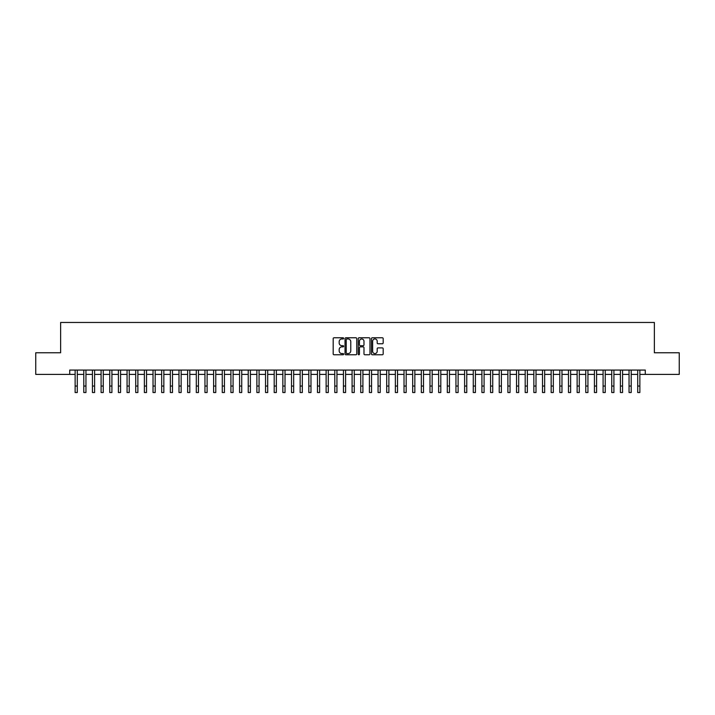 <?xml version="1.0" encoding="UTF-8"?>
<svg xmlns="http://www.w3.org/2000/svg" width="715" height="715" viewBox="0 0 715 715"><rect width="100%" height="100%" fill="white"/><g stroke="black" fill="none" stroke-linecap="round" stroke-linejoin="round"><path stroke-width="1.07" d="M343.656 338.374A0.599 0.599 0 0 0 343.057 337.775L334.03 337.775A0.849 0.849 0 0 0 333.181 338.624L333.181 353.916A0.849 0.849 0 0 0 334.03 354.765L343.057 354.765A0.599 0.599 0 0 0 343.656 354.175A0.599 0.599 0 0 0 343.057 353.576L341.886 353.576A2.717 2.717 0 0 1 339.169 350.859L339.169 349.581A2.717 2.717 0 0 1 341.886 346.864L343.057 346.864A0.599 0.599 0 0 0 343.656 346.274A0.599 0.599 0 0 0 343.057 345.676L341.886 345.676A2.717 2.717 0 0 1 339.169 342.959L339.169 341.681A2.717 2.717 0 0 1 341.886 338.964L343.057 338.964A0.599 0.599 0 0 0 343.656 338.374M382.328 343.763A0.849 0.849 0 0 0 383.177 342.914L383.177 338.624A0.849 0.849 0 0 0 382.328 337.775L372.3 337.775A0.849 0.849 0 0 0 371.451 338.624L371.451 353.916A0.849 0.849 0 0 0 372.3 354.765L382.328 354.765A0.849 0.849 0 0 0 383.177 353.916L383.177 348.732A0.849 0.849 0 0 0 382.328 347.883L378.038 347.883A0.849 0.849 0 0 0 377.189 348.732L377.189 351.306A2.27 2.27 0 0 1 374.919 353.576A2.27 2.27 0 0 1 372.64 351.306L372.64 341.234A2.27 2.27 0 0 1 374.919 338.964A2.27 2.27 0 0 1 377.189 341.234L377.189 342.914A0.849 0.849 0 0 0 378.038 343.763L382.328 343.763M69.721 374.401L35.75 374.401L35.75 352.763L60.632 352.763L60.632 322.465L654.368 322.465L654.368 352.763L679.25 352.763L679.25 374.401L645.279 374.401L645.279 370.075L69.721 370.075L69.721 374.401L75.129 374.401M356.758 338.624A0.849 0.849 0 0 0 355.909 337.775L345.881 337.775A0.849 0.849 0 0 0 345.032 338.624L345.032 353.916A0.849 0.849 0 0 0 345.881 354.765L355.909 354.765A0.849 0.849 0 0 0 356.758 353.916L356.758 338.624M359.091 337.775L369.119 337.775A0.849 0.849 0 0 1 369.968 338.624L369.968 353.916A0.849 0.849 0 0 1 369.119 354.765L364.829 354.765A0.849 0.849 0 0 1 363.98 353.916L363.98 347.713A0.849 0.849 0 0 0 363.131 346.864L360.28 346.864A0.849 0.849 0 0 0 359.431 347.713L359.431 354.175A0.599 0.599 0 0 1 358.841 354.765A0.599 0.599 0 0 1 358.242 354.175L358.242 338.624A0.849 0.849 0 0 1 359.091 337.775M77.292 374.401L83.789 374.401M85.952 374.401L92.441 374.401M94.603 374.401L101.092 374.401M103.255 374.401L109.752 374.401M111.915 374.401L118.404 374.401M120.567 374.401L127.064 374.401M129.227 374.401L135.716 374.401M137.879 374.401L144.367 374.401M146.53 374.401L153.028 374.401M155.191 374.401L161.679 374.401M163.842 374.401L170.34 374.401M172.503 374.401L178.991 374.401M181.154 374.401L187.643 374.401M189.806 374.401L196.303 374.401M198.466 374.401L204.955 374.401M207.118 374.401L213.606 374.401M215.778 374.401L222.267 374.401M224.43 374.401L230.918 374.401M233.081 374.401L239.579 374.401M241.742 374.401L248.23 374.401M250.393 374.401L256.882 374.401M259.053 374.401L265.542 374.401M267.705 374.401L274.194 374.401M276.356 374.401L282.854 374.401M285.017 374.401L291.506 374.401M293.668 374.401L300.157 374.401M302.32 374.401L308.817 374.401M310.98 374.401L317.469 374.401M319.632 374.401L326.129 374.401M328.292 374.401L334.781 374.401M336.944 374.401L343.432 374.401M345.595 374.401L352.093 374.401M354.256 374.401L360.744 374.401M362.907 374.401L369.405 374.401M371.568 374.401L378.056 374.401M380.219 374.401L386.708 374.401M388.871 374.401L395.368 374.401M397.531 374.401L404.02 374.401M406.183 374.401L412.68 374.401M414.843 374.401L421.332 374.401M423.495 374.401L429.983 374.401M432.146 374.401L438.644 374.401M440.806 374.401L447.295 374.401M449.458 374.401L455.947 374.401M458.118 374.401L464.607 374.401M466.77 374.401L473.259 374.401M475.421 374.401L481.919 374.401M484.082 374.401L490.57 374.401M492.733 374.401L499.222 374.401M501.394 374.401L507.882 374.401M510.045 374.401L516.534 374.401M518.697 374.401L525.194 374.401M527.357 374.401L533.846 374.401M536.009 374.401L542.497 374.401M544.66 374.401L551.158 374.401M553.321 374.401L559.809 374.401M561.972 374.401L568.47 374.401M570.633 374.401L577.121 374.401M579.284 374.401L585.773 374.401M587.936 374.401L594.433 374.401M596.596 374.401L603.085 374.401M605.248 374.401L611.745 374.401M613.908 374.401L620.397 374.401M622.559 374.401L629.048 374.401M631.211 374.401L637.709 374.401M639.871 374.401L645.279 374.401M346.82 338.964A0.599 0.599 0 0 0 346.221 339.562L346.221 352.978A0.599 0.599 0 0 0 346.82 353.576L348.053 353.576A2.717 2.717 0 0 0 350.77 350.859L350.77 341.681A2.717 2.717 0 0 0 348.053 338.964L346.82 338.964M363.98 341.278A2.27 2.27 0 0 0 361.71 339.008A2.27 2.27 0 0 0 359.431 341.278L359.431 344.827A0.849 0.849 0 0 0 360.28 345.676L363.131 345.676A0.849 0.849 0 0 0 363.98 344.827L363.98 341.278M75.129 386.037L77.292 386.037L77.292 392.535L75.129 392.535L75.129 370.075M77.292 386.037L77.292 370.075M83.789 386.037L85.952 386.037L85.952 392.535L83.789 392.535L83.789 370.075M85.952 386.037L85.952 370.075M92.441 386.037L94.603 386.037L94.603 392.535L92.441 392.535L92.441 370.075M94.603 386.037L94.603 370.075M101.092 386.037L103.255 386.037L103.255 392.535L101.092 392.535L101.092 370.075M103.255 386.037L103.255 370.075M109.752 386.037L111.915 386.037L111.915 392.535L109.752 392.535L109.752 370.075M111.915 386.037L111.915 370.075M118.404 386.037L120.567 386.037L120.567 392.535L118.404 392.535L118.404 370.075M120.567 386.037L120.567 370.075M127.064 386.037L129.227 386.037L129.227 392.535L127.064 392.535L127.064 370.075M129.227 386.037L129.227 370.075M135.716 386.037L137.879 386.037L137.879 392.535L135.716 392.535L135.716 370.075M137.879 386.037L137.879 370.075M144.367 386.037L146.53 386.037L146.53 392.535L144.367 392.535L144.367 370.075M146.53 386.037L146.53 370.075M153.028 386.037L155.191 386.037L155.191 392.535L153.028 392.535L153.028 370.075M155.191 386.037L155.191 370.075M161.679 386.037L163.842 386.037L163.842 392.535L161.679 392.535L161.679 370.075M163.842 386.037L163.842 370.075M170.34 386.037L172.503 386.037L172.503 392.535L170.34 392.535L170.34 370.075M172.503 386.037L172.503 370.075M178.991 386.037L181.154 386.037L181.154 392.535L178.991 392.535L178.991 370.075M181.154 386.037L181.154 370.075M187.643 386.037L189.806 386.037L189.806 392.535L187.643 392.535L187.643 370.075M189.806 386.037L189.806 370.075M196.303 386.037L198.466 386.037L198.466 392.535L196.303 392.535L196.303 370.075M198.466 386.037L198.466 370.075M204.955 386.037L207.118 386.037L207.118 392.535L204.955 392.535L204.955 370.075M207.118 386.037L207.118 370.075M213.606 386.037L215.778 386.037L215.778 392.535L213.606 392.535L213.606 370.075M215.778 386.037L215.778 370.075M222.267 386.037L224.43 386.037L224.43 392.535L222.267 392.535L222.267 370.075M224.43 386.037L224.43 370.075M230.918 386.037L233.081 386.037L233.081 392.535L230.918 392.535L230.918 370.075M233.081 386.037L233.081 370.075M239.579 386.037L241.742 386.037L241.742 392.535L239.579 392.535L239.579 370.075M241.742 386.037L241.742 370.075M248.23 386.037L250.393 386.037L250.393 392.535L248.23 392.535L248.23 370.075M250.393 386.037L250.393 370.075M256.882 386.037L259.053 386.037L259.053 392.535L256.882 392.535L256.882 370.075M259.053 386.037L259.053 370.075M265.542 386.037L267.705 386.037L267.705 392.535L265.542 392.535L265.542 370.075M267.705 386.037L267.705 370.075M274.194 386.037L276.356 386.037L276.356 392.535L274.194 392.535L274.194 370.075M276.356 386.037L276.356 370.075M282.854 386.037L285.017 386.037L285.017 392.535L282.854 392.535L282.854 370.075M285.017 386.037L285.017 370.075M291.506 386.037L293.668 386.037L293.668 392.535L291.506 392.535L291.506 370.075M293.668 386.037L293.668 370.075M300.157 386.037L302.32 386.037L302.32 392.535L300.157 392.535L300.157 370.075M302.32 386.037L302.32 370.075M308.817 386.037L310.98 386.037L310.98 392.535L308.817 392.535L308.817 370.075M310.98 386.037L310.98 370.075M317.469 386.037L319.632 386.037L319.632 392.535L317.469 392.535L317.469 370.075M319.632 386.037L319.632 370.075M326.129 386.037L328.292 386.037L328.292 392.535L326.129 392.535L326.129 370.075M328.292 386.037L328.292 370.075M334.781 386.037L336.944 386.037L336.944 392.535L334.781 392.535L334.781 370.075M336.944 386.037L336.944 370.075M343.432 386.037L345.595 386.037L345.595 392.535L343.432 392.535L343.432 370.075M345.595 386.037L345.595 370.075M352.093 386.037L354.256 386.037L354.256 392.535L352.093 392.535L352.093 370.075M354.256 386.037L354.256 370.075M360.744 386.037L362.907 386.037L362.907 392.535L360.744 392.535L360.744 370.075M362.907 386.037L362.907 370.075M369.405 386.037L371.568 386.037L371.568 392.535L369.405 392.535L369.405 370.075M371.568 386.037L371.568 370.075M378.056 386.037L380.219 386.037L380.219 392.535L378.056 392.535L378.056 370.075M380.219 386.037L380.219 370.075M386.708 386.037L388.871 386.037L388.871 392.535L386.708 392.535L386.708 370.075M388.871 386.037L388.871 370.075M395.368 386.037L397.531 386.037L397.531 392.535L395.368 392.535L395.368 370.075M397.531 386.037L397.531 370.075M404.02 386.037L406.183 386.037L406.183 392.535L404.02 392.535L404.02 370.075M406.183 386.037L406.183 370.075M412.68 386.037L414.843 386.037L414.843 392.535L412.68 392.535L412.68 370.075M414.843 386.037L414.843 370.075M421.332 386.037L423.495 386.037L423.495 392.535L421.332 392.535L421.332 370.075M423.495 386.037L423.495 370.075M429.983 386.037L432.146 386.037L432.146 392.535L429.983 392.535L429.983 370.075M432.146 386.037L432.146 370.075M438.644 386.037L440.806 386.037L440.806 392.535L438.644 392.535L438.644 370.075M440.806 386.037L440.806 370.075M447.295 386.037L449.458 386.037L449.458 392.535L447.295 392.535L447.295 370.075M449.458 386.037L449.458 370.075M455.947 386.037L458.118 386.037L458.118 392.535L455.947 392.535L455.947 370.075M458.118 386.037L458.118 370.075M464.607 386.037L466.77 386.037L466.77 392.535L464.607 392.535L464.607 370.075M466.77 386.037L466.77 370.075M473.259 386.037L475.421 386.037L475.421 392.535L473.259 392.535L473.259 370.075M475.421 386.037L475.421 370.075M481.919 386.037L484.082 386.037L484.082 392.535L481.919 392.535L481.919 370.075M484.082 386.037L484.082 370.075M490.57 386.037L492.733 386.037L492.733 392.535L490.57 392.535L490.57 370.075M492.733 386.037L492.733 370.075M499.222 386.037L501.394 386.037L501.394 392.535L499.222 392.535L499.222 370.075M501.394 386.037L501.394 370.075M507.882 386.037L510.045 386.037L510.045 392.535L507.882 392.535L507.882 370.075M510.045 386.037L510.045 370.075M516.534 386.037L518.697 386.037L518.697 392.535L516.534 392.535L516.534 370.075M518.697 386.037L518.697 370.075M525.194 386.037L527.357 386.037L527.357 392.535L525.194 392.535L525.194 370.075M527.357 386.037L527.357 370.075M533.846 386.037L536.009 386.037L536.009 392.535L533.846 392.535L533.846 370.075M536.009 386.037L536.009 370.075M542.497 386.037L544.66 386.037L544.66 392.535L542.497 392.535L542.497 370.075M544.66 386.037L544.66 370.075M551.158 386.037L553.321 386.037L553.321 392.535L551.158 392.535L551.158 370.075M553.321 386.037L553.321 370.075M559.809 386.037L561.972 386.037L561.972 392.535L559.809 392.535L559.809 370.075M561.972 386.037L561.972 370.075M568.47 386.037L570.633 386.037L570.633 392.535L568.47 392.535L568.47 370.075M570.633 386.037L570.633 370.075M577.121 386.037L579.284 386.037L579.284 392.535L577.121 392.535L577.121 370.075M579.284 386.037L579.284 370.075M585.773 386.037L587.936 386.037L587.936 392.535L585.773 392.535L585.773 370.075M587.936 386.037L587.936 370.075M594.433 386.037L596.596 386.037L596.596 392.535L594.433 392.535L594.433 370.075M596.596 386.037L596.596 370.075M603.085 386.037L605.248 386.037L605.248 392.535L603.085 392.535L603.085 370.075M605.248 386.037L605.248 370.075M611.745 386.037L613.908 386.037L613.908 392.535L611.745 392.535L611.745 370.075M613.908 386.037L613.908 370.075M620.397 386.037L622.559 386.037L622.559 392.535L620.397 392.535L620.397 370.075M622.559 386.037L622.559 370.075M629.048 386.037L631.211 386.037L631.211 392.535L629.048 392.535L629.048 370.075M631.211 386.037L631.211 370.075M637.709 386.037L639.871 386.037L639.871 392.535L637.709 392.535L637.709 370.075M639.871 386.037L639.871 370.075"/></g></svg>
